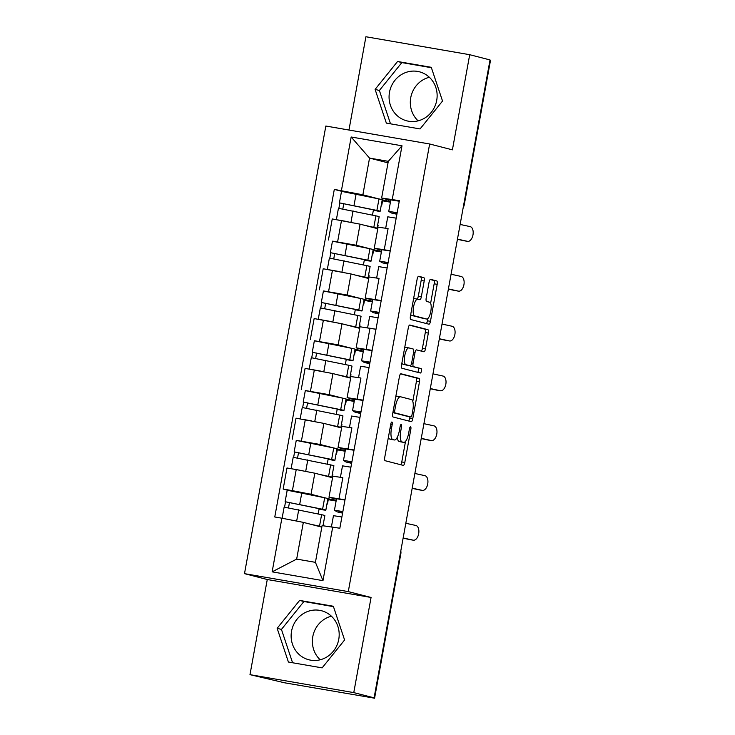 <?xml version="1.0" encoding="UTF-8"?>
<svg xmlns="http://www.w3.org/2000/svg" width="735" height="735" viewBox="0 0 735 735"><rect width="100%" height="100%" fill="white"/><g stroke="black" fill="none" stroke-linecap="round" stroke-linejoin="round"><path stroke-width="1.1" d="M391.911 422.028A2.233 0.726 99.8 0 0 391.893 422.019A2.233 0.726 99.8 0 0 390.809 424.04L384.754 457.335A3.188 1.029 99.8 0 0 385.186 460.726L403.23 465.374A3.188 1.029 99.8 0 0 403.258 465.374A3.188 1.029 99.8 0 0 404.801 462.499L410.856 429.203A2.233 0.726 99.8 0 0 410.553 426.824A2.233 0.726 99.8 0 0 410.534 426.824A2.233 0.726 99.8 0 0 409.45 428.836L408.669 433.145A10.198 3.298 99.8 0 1 403.726 442.369A10.198 3.298 99.8 0 1 403.644 442.351L402.137 441.965A10.198 3.298 99.8 0 1 400.75 431.105L401.531 426.796A2.233 0.726 99.8 0 0 401.227 424.426A2.233 0.726 99.8 0 0 401.209 424.426A2.233 0.726 99.8 0 0 400.134 426.438L399.344 430.747A10.198 3.298 99.8 0 1 394.401 439.971A10.198 3.298 99.8 0 1 394.318 439.953L392.812 439.567A10.198 3.298 99.8 0 1 391.433 428.707L392.214 424.398A2.233 0.726 99.8 0 0 391.911 422.028M320.175 659.782A25.321 23.943 104.4 0 1 312.798 636.639A25.321 23.943 104.4 0 1 331.393 616.187M338.762 639.34A25.321 23.943 104.4 0 1 308.847 659.773A25.321 23.943 104.4 0 1 291.556 631.172A25.321 23.943 104.4 0 1 321.471 610.73A25.321 23.943 104.4 0 1 338.762 639.34M418.114 120.852A25.321 23.943 104.4 0 1 410.736 97.7A25.321 23.943 104.4 0 1 429.332 77.258M436.709 100.401A25.321 23.943 104.4 0 1 406.795 120.834A25.321 23.943 104.4 0 1 389.495 92.233A25.321 23.943 104.4 0 1 419.419 71.8A25.321 23.943 104.4 0 1 436.709 100.401M424.205 280.99A3.188 1.029 99.8 0 0 423.764 277.6L418.711 276.296A3.188 1.029 99.8 0 0 418.684 276.296A3.188 1.029 99.8 0 0 417.131 279.171L410.415 316.151A3.188 1.029 99.8 0 0 410.847 319.55L428.891 324.19A3.188 1.029 99.8 0 0 428.918 324.199A3.188 1.029 99.8 0 0 430.462 321.314L437.187 284.335A3.188 1.029 99.8 0 0 436.746 280.945L430.637 279.373A3.188 1.029 99.8 0 0 430.609 279.364A3.188 1.029 99.8 0 0 429.065 282.249L426.19 298.07A3.188 1.029 99.8 0 0 426.622 301.46L429.653 302.241A8.526 2.756 99.8 0 1 430.829 311.208A8.526 2.756 99.8 0 1 426.677 319.027A8.526 2.756 99.8 0 1 426.603 319.008L414.724 315.949A8.526 2.756 99.8 0 1 413.548 306.991A8.526 2.756 99.8 0 1 417.7 299.173A8.526 2.756 99.8 0 1 417.774 299.191L419.749 299.696A3.188 1.029 99.8 0 0 419.777 299.705A3.188 1.029 99.8 0 0 421.33 296.821L424.205 280.99L421.173 280.467A3.188 1.029 99.8 0 0 420.742 277.077L418.27 276.443M371.065 597.472L267.274 579.511L249.983 674.657L353.774 692.609L371.065 597.472L348.289 591.611L429.644 143.986L452.411 149.848L469.702 54.702L490.024 59.939L374.097 697.846L371.074 697.322L374.234 698.14L400.52 553.501A6.496 6.137 -75.6 0 0 400.621 551.902M353.774 692.609L374.097 697.846M400.998 373.766A3.188 1.029 99.8 0 0 400.97 373.757A3.188 1.029 99.8 0 0 399.427 376.642L392.701 413.621A3.188 1.029 99.8 0 0 393.133 417.011L411.177 421.651A3.188 1.029 99.8 0 0 411.205 421.66A3.188 1.029 99.8 0 0 412.748 418.775L419.474 381.796A3.188 1.029 99.8 0 0 419.042 378.406L400.942 373.757M409.423 325.173L424.867 329.151A3.188 1.029 99.8 0 1 425.299 332.542L428.33 333.065L425.455 348.895A3.188 1.029 99.8 0 1 423.902 351.78A3.188 1.029 99.8 0 1 423.875 351.771L416.561 349.888A3.188 1.029 99.8 0 0 416.534 349.878A3.188 1.029 99.8 0 0 414.99 352.763L413.079 363.265A3.188 1.029 99.8 0 0 413.511 366.655L421.137 368.612A2.233 0.726 99.8 0 1 421.44 370.964A2.233 0.726 99.8 0 1 420.356 373.003A2.233 0.726 99.8 0 1 420.337 373.003L401.99 368.281A3.188 1.029 99.8 0 1 401.558 364.891L408.283 327.911A3.188 1.029 99.8 0 1 409.827 325.026L409.854 325.035A3.188 1.029 99.8 0 0 409.827 325.026M409.854 325.035L427.889 329.675A3.188 1.029 99.8 0 1 428.33 333.065M249.983 674.657L284.592 682.797L374.234 698.14M267.274 579.511L244.498 573.649L325.844 126.034L429.644 143.986M469.702 54.702L365.911 36.75L348.96 130.031M489.979 60.178L490.502 60.344L464.217 204.973L490.162 60.224M336.437 499.24L328.995 497.255L345.009 499.754M319.358 508.749L322.766 509.833A19.477 0.478 -169.7 0 0 325.844 510.127L327.929 498.633L336.198 500.553M332.542 477.759L314.837 473.202L296.223 469.582L292.392 490.658L311.006 494.269L324.098 497.641M292.392 490.658L283.159 489.06L287.697 490.227M336.115 501.031L327.764 499.589M342.51 477.594L332.826 476.188L328.995 497.255M296.223 469.582L286.99 467.984L283.159 489.06M345.487 449.425L338.054 447.45L354.059 449.949M328.407 458.934L331.816 460.027A19.477 0.478 -169.7 0 0 334.894 460.321L336.979 448.828L345.248 450.748M296.747 440.421L320.056 444.464L333.157 447.835M345.165 451.226L336.814 449.783M351.56 427.788L341.876 426.383L338.054 447.45M341.591 427.954L323.887 423.397L296.04 418.178L292.218 439.254M354.536 399.619L347.104 397.644L363.108 400.143M337.457 409.129L340.865 410.222A19.477 0.478 -169.7 0 0 343.943 410.516L346.038 399.022L354.298 400.942M305.797 390.616L329.115 394.658L342.207 398.03M354.215 401.42L345.863 399.969M360.619 377.983L350.935 376.568L347.104 397.644M350.65 378.148L332.937 373.591L305.098 368.373L301.267 389.449M363.595 349.814L356.153 347.839L372.167 350.338M346.507 359.323L349.924 360.416A19.477 0.478 -169.7 0 0 352.993 360.71L355.088 349.217L363.356 351.137M314.846 340.81L338.164 344.853L351.256 348.225M363.265 351.615L354.913 350.163M375.989 329.271L359.985 326.763L356.153 347.839M359.7 328.343L341.995 323.786L314.148 318.567L310.317 339.644M372.645 300.009L365.203 298.033L381.217 300.532M355.556 309.518L358.974 310.611A19.477 0.478 -169.7 0 0 362.052 310.905L364.137 299.411L372.406 301.332M323.905 290.996L347.214 295.047L360.306 298.419M372.314 301.8L363.963 300.358M378.718 278.363L369.034 276.957L365.203 298.033M368.75 278.528L351.045 273.971L323.198 268.762L319.367 289.829M381.695 250.203L374.253 248.228L390.267 250.727M373.187 249.597L381.456 251.517M332.955 241.19L356.264 245.242L369.356 248.614M381.373 251.995L373.012 250.552M387.768 228.557L378.084 227.152L374.253 248.228M377.799 228.723L360.095 224.166L332.248 218.956L328.416 240.023M379.315 249.588L379.039 251.104M370.265 299.393L369.99 300.909M361.216 349.198L360.94 350.714M352.157 399.013L351.881 400.52M343.107 448.819L342.832 450.325M334.058 498.624L333.782 500.14M321.82 527.133L303.334 522.374L296.664 559.096L315.425 562.339L322.095 525.626L339.836 528.235L399.362 200.655L381.63 198.046L388.3 161.332L369.54 158.089L362.869 194.803L378.406 198.808M332.725 527.004L322.977 580.641L272.134 571.848L281.882 518.212L303.334 522.374M362.869 194.803L334.306 189.4L274.771 516.981L281.882 518.212M341.417 190.631L351.165 136.995L401.999 145.787L392.251 199.433M348.289 591.611L244.498 573.649M299.614 600.421L277.15 628.315L288.414 662.042L322.132 667.876L344.596 639.983L333.332 606.256L299.614 600.421L303.904 601.524L281.441 629.417L292.576 662.759M397.552 61.492L375.098 89.385L386.353 123.112L420.071 128.937L442.534 101.044L431.27 67.317L397.552 61.492L401.843 62.594L379.379 90.488L390.515 123.829M388.025 162.848L369.54 158.089L351.165 136.995M390.744 200.398L381.63 198.046M373.665 209.907L377.073 211A19.477 0.478 -169.7 0 0 380.151 211.294L382.237 199.801L390.505 201.712M388.365 199.782L388.089 201.298M342.005 191.385L334.306 189.4M318.172 513.94L319.128 508.693L285.116 501.702L287.201 490.208L324.677 497.77A19.477 0.478 -169.7 0 1 327.929 498.633M390.423 202.189L382.071 200.747M327.222 464.134L328.177 458.888L294.165 451.896L296.251 440.403L333.727 447.964A19.477 0.478 -169.7 0 1 336.979 448.828M336.272 414.329L337.227 409.083L303.215 402.091L305.31 390.597L342.776 398.159A19.477 0.478 -169.7 0 1 346.038 399.022M345.321 364.514L346.277 359.277L312.265 352.285L314.36 340.783L351.826 348.353A19.477 0.478 -169.7 0 1 355.088 349.217M354.38 314.709L355.327 309.463L321.324 302.471L323.409 290.977L360.876 298.539A19.477 0.478 -169.7 0 1 364.137 299.411M363.43 264.903L364.385 259.657M372.48 215.098L373.435 209.852L339.423 202.86L341.509 191.366L378.984 198.928A19.477 0.478 -169.7 0 1 382.237 199.801M322.977 580.641L315.425 562.339M272.134 571.848L296.664 559.096M388.3 161.332L401.999 145.787M333.46 606.641L303.904 601.524M281.441 629.417L277.15 628.315M431.399 67.703L401.843 62.594M379.379 90.488L375.098 89.385M388.411 437.233A10.198 3.298 99.8 0 0 389.789 439.043L392.812 439.567M391.461 439.456A10.198 3.298 99.8 0 1 391.378 439.447A10.198 3.298 99.8 0 1 391.296 439.429L389.789 439.043M397.304 437.242A10.198 3.298 99.8 0 0 399.114 441.441L402.137 441.965M400.786 441.854A10.198 3.298 99.8 0 1 400.694 441.845A10.198 3.298 99.8 0 1 400.612 441.827L399.114 441.441M400.639 464.704A3.188 1.029 99.8 0 0 401.779 461.975L405.518 441.377M412.794 401.383L416.442 381.272A3.188 1.029 99.8 0 0 416.01 377.882L400.566 373.904M408.587 420.99A3.188 1.029 99.8 0 0 409.726 418.252L409.983 416.828M394.732 410.534A2.233 0.726 99.8 0 0 395.035 412.905L410.874 416.984A2.233 0.726 99.8 0 0 410.893 416.984A2.233 0.726 99.8 0 0 411.977 414.972L412.804 410.424A10.198 3.298 99.8 0 0 411.416 399.574L400.584 396.79A10.198 3.298 99.8 0 0 400.502 396.771A10.198 3.298 99.8 0 0 395.559 405.986L394.732 410.534L393.308 410.286M410.893 416.984L407.87 416.46A2.233 0.726 99.8 0 0 407.888 416.469A2.233 0.726 99.8 0 1 407.842 416.46L392.885 412.611M400.419 396.753L397.562 396.266A10.198 3.298 99.8 0 0 397.479 396.248A10.198 3.298 99.8 0 0 395.678 397.231M425.299 332.542L422.423 348.372L425.455 348.895M421.284 351.1A3.188 1.029 99.8 0 0 422.423 348.372M401.889 363.062A8.526 2.756 99.8 0 0 402.899 364.174L407.08 365.249A3.188 1.029 99.8 0 0 407.107 365.258L410.102 365.773A3.188 1.029 99.8 0 0 410.13 365.782A3.188 1.029 99.8 0 0 410.488 366.131L421.137 368.612M417.673 372.314A2.233 0.726 99.8 0 0 418.481 369.944A2.233 0.726 99.8 0 0 418.105 368.088M407.135 365.258A3.188 1.029 99.8 0 1 407.107 365.258L410.13 365.782A3.188 1.029 99.8 0 0 411.673 362.897L413.584 352.405A3.188 1.029 99.8 0 0 413.153 349.006L408.972 347.931A8.526 2.756 99.8 0 0 408.899 347.912A8.526 2.756 99.8 0 0 404.746 355.731A8.526 2.756 99.8 0 0 405.922 364.698L410.102 365.773M408.825 347.903L405.94 347.407A8.526 2.756 99.8 0 0 405.867 347.389A8.526 2.756 99.8 0 0 404.645 347.931M417.112 299.071A3.188 1.029 99.8 0 0 418.298 296.297L421.173 280.467M417.627 299.163L414.751 298.667A8.526 2.756 99.8 0 0 414.678 298.649A8.526 2.756 99.8 0 0 413.511 299.117M410.736 314.405A8.526 2.756 99.8 0 0 411.701 315.425L414.724 315.949M423.718 318.512A8.526 2.756 99.8 0 1 423.654 318.503A8.526 2.756 99.8 0 1 423.58 318.485L411.701 315.425M430.618 303.27L434.155 283.811A3.188 1.029 99.8 0 0 433.723 280.421L430.205 279.511M426.3 323.519A3.188 1.029 99.8 0 0 427.439 320.791L427.844 318.549M326.983 503.852L327.47 503.98L328.223 499.828L327.737 499.708M327.47 503.98L326.974 503.898M319.284 509.144L321.691 509.373L319.137 508.693M325.844 510.127A19.477 0.478 -169.7 0 0 322.582 509.263L285.116 501.702M288.515 507.747L289.48 502.464M323.51 525.81L323.813 524.092L323.327 523.972M315.131 525.415L318.604 526.306M323.005 525.736L324.861 515.557A19.477 0.478 -169.7 0 0 321.599 514.693L284.133 507.132L282.102 518.249M321.076 526.949A19.477 0.478 -169.7 0 0 321.838 527.032M321.893 526.747A19.477 0.478 -169.7 0 0 319.514 526.187L310.087 524.11M284.574 507.141L285.529 501.84M403.157 537.965L413.217 540.17A7.469 4.217 99.3 0 0 413.336 540.188A7.469 4.217 99.3 0 0 418.693 533.619A7.469 4.217 99.3 0 0 415.881 525.479L405.821 523.274M410.029 539.646A7.469 4.217 -80.7 0 1 409.9 539.628A7.469 4.217 -80.7 0 1 409.781 539.6L413.217 540.17M333.469 515.676L341.876 516.99M338.596 510.981L342.85 511.661M338.596 511L342.62 512.92M342.583 513.094A19.477 0.478 10.3 0 1 336.878 511.735L334.443 510.237L342.868 511.56M334.443 510.237L336.529 498.743L344.954 500.066M403.12 538.139L409.781 539.6M336.033 454.046L336.52 454.175L337.273 450.022L336.786 449.903M336.52 454.175L336.024 454.092M328.334 459.338L330.741 459.568L328.187 458.888M334.894 460.321A19.477 0.478 -169.7 0 0 331.632 459.458L294.165 451.896M297.574 457.942L298.529 452.659M332.248 477.686L332.872 474.286L332.376 474.167M324.181 475.609L327.654 476.5M330.134 477.134A19.477 0.478 -169.7 0 0 331.816 477.245L333.91 465.751A19.477 0.478 -169.7 0 0 330.649 464.887L293.182 457.326L291.115 468.7M331.816 477.245A19.477 0.478 -169.7 0 0 328.563 476.381L319.137 474.305M302.774 470.758L293.191 469.059M293.623 457.335L294.588 452.034M345.082 404.241L345.579 404.369L346.332 400.217L345.845 400.088M345.579 404.369L345.082 404.287M337.383 409.533L339.79 409.762L337.246 409.083M343.943 410.516A19.477 0.478 -169.7 0 0 340.691 409.652L303.215 402.091M306.624 408.127L307.579 402.853M341.306 427.88L341.922 424.481L341.435 424.352M333.231 425.804L336.713 426.695M339.184 427.329A19.477 0.478 -169.7 0 0 340.875 427.439L342.96 415.946A19.477 0.478 -169.7 0 0 339.699 415.082L302.232 407.512L300.165 418.895M340.875 427.439A19.477 0.478 -169.7 0 0 337.613 426.576L328.187 424.499M311.833 420.953L302.241 419.253M302.673 407.53L303.638 402.229M412.206 488.159L422.267 490.364A7.469 4.217 99.3 0 0 422.386 490.383A7.469 4.217 99.3 0 0 427.742 483.814A7.469 4.217 99.3 0 0 424.931 475.674L414.871 473.469M419.079 489.841A7.469 4.217 -80.7 0 1 418.95 489.822A7.469 4.217 -80.7 0 1 418.831 489.795L422.267 490.364M340.434 477.236L342.501 465.852L350.926 467.184M351.67 463.114L347.646 461.185L351.9 461.856M351.633 463.289A19.477 0.478 10.3 0 1 345.928 461.929L343.493 460.422L351.918 461.755M343.493 460.422L345.579 448.929L354.004 450.261M412.17 488.334L418.831 489.795M421.256 438.345L431.316 440.559A7.469 4.217 99.3 0 0 431.445 440.577A7.469 4.217 99.3 0 0 436.792 434.008A7.469 4.217 99.3 0 0 433.99 425.868L423.93 423.663M428.128 440.035A7.469 4.217 -80.7 0 1 428.009 440.017A7.469 4.217 -80.7 0 1 427.88 439.989L431.316 440.559M349.483 427.43L351.56 416.047L359.985 417.379M360.72 413.309L356.695 411.37L360.949 412.05M360.692 413.483A19.477 0.478 10.3 0 1 354.977 412.124L352.543 410.617L360.968 411.949M354.647 399.142L363.053 400.456M421.219 438.529L427.88 439.989M354.628 354.564L354.132 354.472L354.628 354.564L355.382 350.411L354.895 350.283M346.433 359.727L348.849 359.957L346.295 359.277M352.993 360.71A19.477 0.478 -169.7 0 0 349.741 359.847L312.265 352.285M315.673 358.322L316.629 353.039M350.356 378.075L350.972 374.675L350.485 374.547M342.28 375.989L345.762 376.89M348.234 377.524A19.477 0.478 -169.7 0 0 349.924 377.634L352.01 366.14A19.477 0.478 -169.7 0 0 348.748 365.267L311.282 357.706L309.214 369.089M349.924 377.634A19.477 0.478 -169.7 0 0 346.663 376.761L337.236 374.694M320.883 371.147L311.291 369.448M311.723 357.724L312.687 352.423M363.191 304.63L363.678 304.759L364.431 300.606L363.944 300.477M363.678 304.759L363.182 304.667M355.483 309.922L357.899 310.152L355.345 309.472M362.052 310.905A19.477 0.478 -169.7 0 0 358.79 310.032L321.324 302.471M324.723 308.516L325.688 303.233M359.406 328.26L360.021 324.87L359.534 324.741M351.33 326.184L354.812 327.084M357.284 327.718A19.477 0.478 -169.7 0 0 358.974 327.828L361.06 316.335A19.477 0.478 -169.7 0 0 357.807 315.462L320.331 307.901L318.264 319.284M358.974 327.828A19.477 0.478 -169.7 0 0 355.712 326.956L346.286 324.888M329.932 321.342L320.35 319.642M320.772 307.919L321.737 302.618M372.241 254.825L372.728 254.944L373.481 250.8L372.994 250.672M372.728 254.944L372.232 254.861M364.615 259.712L330.373 252.665L332.459 241.172L369.935 248.733A19.477 0.478 -169.7 0 1 373.187 249.606L371.101 261.1A19.477 0.478 -169.7 0 0 367.84 260.227L330.373 252.665M364.542 260.116L368.024 260.806A19.477 0.478 -169.7 0 0 371.101 261.1M333.773 258.711L334.737 253.428M368.456 278.455L369.071 275.065L368.584 274.936M360.389 276.378L363.862 277.279M366.333 277.913A19.477 0.478 -169.7 0 0 368.024 278.023L370.118 266.529A19.477 0.478 -169.7 0 0 366.857 265.657L329.381 258.095L327.314 269.469M368.024 278.023A19.477 0.478 -169.7 0 0 364.771 277.15L355.336 275.083M338.982 271.527L329.399 269.837M329.831 258.114L330.787 252.812M430.306 388.539L440.366 390.744A7.469 4.217 99.3 0 0 440.495 390.772A7.469 4.217 99.3 0 0 445.842 384.203A7.469 4.217 99.3 0 0 443.04 376.063L432.979 373.858M437.178 390.221A7.469 4.217 -80.7 0 1 437.059 390.212A7.469 4.217 -80.7 0 1 436.93 390.184L440.366 390.744M358.542 377.625L360.609 366.241L369.034 367.564M369.769 363.503L365.745 361.565L369.999 362.245M369.742 363.678A19.477 0.478 10.3 0 1 364.027 362.318L361.592 360.812L370.017 362.144M363.696 349.336L372.112 350.65M430.278 388.723L436.93 390.184M439.355 338.734L449.416 340.939A7.469 4.217 99.3 0 0 449.544 340.966A7.469 4.217 99.3 0 0 454.901 334.388A7.469 4.217 99.3 0 0 452.089 326.257L442.029 324.052M446.237 340.415A7.469 4.217 -80.7 0 1 446.108 340.397A7.469 4.217 -80.7 0 1 445.98 340.378L449.416 340.939M369.668 316.454L378.084 317.759M369.668 328.168L375.998 329.252M378.819 313.698L374.795 311.759L379.049 312.439M378.791 313.863A19.477 0.478 10.3 0 1 373.086 312.513L370.642 311.006L379.067 312.338M370.642 311.006L372.737 299.512L381.162 300.835M439.328 338.918L445.98 340.378M448.414 288.928L458.475 291.133A7.469 4.217 99.3 0 0 458.594 291.161A7.469 4.217 99.3 0 0 463.95 284.583A7.469 4.217 99.3 0 0 461.139 276.452L451.079 274.238M455.287 290.61A7.469 4.217 -80.7 0 1 455.158 290.591A7.469 4.217 -80.7 0 1 455.038 290.573L458.475 291.133M376.642 278.014L378.709 266.63L387.134 267.953M383.854 261.954L388.108 262.634M383.854 261.963L387.878 263.893M387.841 264.058A19.477 0.478 10.3 0 1 382.136 262.698L379.701 261.201L388.126 262.524M379.701 261.201L381.787 249.707L390.212 251.03M448.378 289.112L455.038 290.573M381.29 205.019L381.777 205.138L382.531 200.995L382.044 200.866M381.777 205.138L381.281 205.056M373.591 210.302L375.998 210.541L373.444 209.861M380.151 211.294A19.477 0.478 -169.7 0 0 376.89 210.421L339.423 202.86M342.832 208.905L343.787 203.623M377.505 228.649L378.121 225.259L377.634 225.13M369.439 226.573L372.911 227.464M375.383 228.107A19.477 0.478 -169.7 0 0 377.073 228.208L379.168 216.715A19.477 0.478 -169.7 0 0 375.907 215.851L338.44 208.29L336.373 219.664M377.073 228.208A19.477 0.478 -169.7 0 0 373.821 227.345L364.395 225.277M348.032 221.722L338.449 220.031M338.881 208.299L339.846 203.007M457.464 239.123L467.524 241.328A7.469 4.217 99.3 0 0 467.644 241.356A7.469 4.217 99.3 0 0 473 234.777A7.469 4.217 99.3 0 0 470.189 226.637L460.128 224.432M464.336 240.804A7.469 4.217 -80.7 0 1 464.208 240.786A7.469 4.217 -80.7 0 1 464.088 240.768L467.524 241.328M385.691 228.208L387.758 216.825L396.183 218.148M396.928 214.087L392.903 212.149L397.157 212.819M396.891 214.252A19.477 0.478 10.3 0 1 391.185 212.893L388.751 211.395L397.176 212.718M388.751 211.395L390.836 199.902L399.261 201.225M457.427 239.307L464.088 240.768M332.422 270.361L328.6 291.427M323.372 320.166L319.541 341.233M314.323 369.971L310.492 391.038M305.273 419.777L301.442 440.853M341.481 220.555L337.65 241.622M360.095 224.166L356.264 245.242M351.045 273.971L347.214 295.047M379.03 278.418L375.199 299.494M341.995 323.786L338.164 344.853M369.981 328.223L366.149 349.3M332.937 373.591L329.115 394.658M360.922 378.029L357.1 399.105M323.887 423.397L320.056 444.464M351.872 427.834L348.041 448.91M314.837 473.202L311.006 494.269M342.822 477.649L338.991 498.716M388.08 228.613L384.249 249.689M400.336 553.455L400.86 553.62A6.496 6.496 0 0 0 400.786 550.974M463.702 204.808L463.886 204.863A6.496 6.137 -75.6 0 1 463.408 206.397M390 428.459L391.433 428.707M391.296 439.429L394.318 439.953M400.106 426.557L401.531 426.796M399.325 430.866L400.75 431.105M400.612 441.827L403.644 442.351M409.432 428.955L410.856 429.203M401.779 461.975L404.801 462.499M390.79 424.15L392.214 424.398M416.01 377.882L419.042 378.406M416.442 381.272L419.474 381.796M409.726 418.252L412.748 418.775M392.894 412.537L395.035 412.905M407.842 416.46L410.874 416.984M394.135 405.738L395.559 405.986M424.867 329.151L427.889 329.675M413.566 352.515L414.99 352.763M411.655 363.017L413.079 363.265M410.488 366.131L413.511 366.655M402.899 364.174L405.922 364.698M418.298 296.297L421.33 296.821M423.58 318.485L426.603 319.008M433.723 280.421L436.746 280.945M434.155 283.811L437.187 284.335M427.439 320.791L430.462 321.314M420.742 277.077L423.764 277.6M322.582 509.263L324.677 497.77M299.724 504.238L301.819 492.744M319.514 526.187L321.599 514.693M296.664 521.078L298.741 509.667M341.224 511.376L341.022 512.479M331.632 459.458L333.727 447.964M308.773 454.432L310.868 442.939M328.563 476.381L330.649 464.887M305.714 471.31L307.79 459.862M340.691 409.652L342.776 398.159M317.832 404.627L319.918 393.133M337.613 426.576L339.699 415.082M314.764 421.504L316.84 410.056M350.273 461.571L350.071 462.673M359.323 411.756L359.121 412.868M349.741 359.847L351.826 348.353M326.882 354.821L328.968 343.328M346.663 376.761L348.748 365.267M323.813 371.699L325.89 360.251M358.79 310.032L360.876 298.539M335.932 305.016L338.017 293.522M355.712 326.956L357.807 315.462M332.863 321.884L334.949 310.446M367.84 260.227L369.935 248.733M344.981 255.21L347.067 243.717M364.771 277.15L366.857 265.657M341.913 272.079L343.998 260.64M368.373 361.951L368.18 363.062M377.432 312.145L377.23 313.257M386.481 262.34L386.279 263.452M376.89 210.421L378.984 198.928M354.031 205.405L356.126 193.911M373.821 227.345L375.907 215.851M350.972 222.273L353.048 210.826M395.531 212.534L395.329 213.646M463.225 207.426A6.496 6.496 0 0 0 464.217 204.973M400.86 553.62L374.574 698.25M391.378 439.447L394.401 439.971M400.694 441.845L403.726 442.369M397.479 396.248L400.502 396.771M405.867 347.389L408.899 347.912M414.678 298.649L417.7 299.173M423.654 318.503L426.677 319.027M413.336 540.188L409.9 539.628M333.451 515.658L331.421 526.839M422.386 490.383L418.95 489.822M431.445 440.577L428.009 440.017M354.628 399.123L352.543 410.617M440.495 390.772L437.059 390.212M363.678 349.318L361.592 360.812M449.544 340.966L446.108 340.397M369.659 316.436L367.592 327.819M458.594 291.161L455.158 290.591M467.644 241.356L464.208 240.786"/></g></svg>
